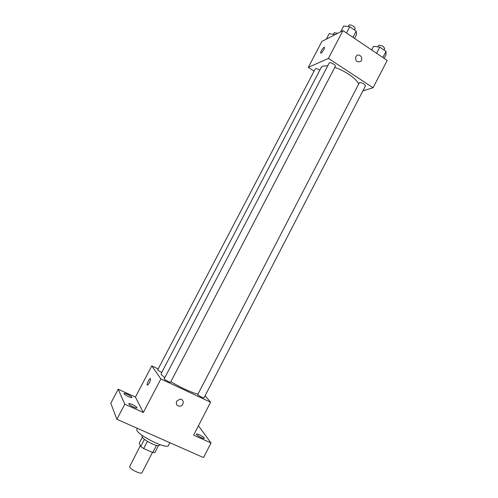 <?xml version="1.0" encoding="UTF-8"?>
<svg xmlns="http://www.w3.org/2000/svg" width="498" height="498" viewBox="0 0 498 498"><rect width="100%" height="100%" fill="white"/><g stroke="black" fill="none" stroke-linecap="round" stroke-linejoin="round"><path stroke-width="0.75" d="M140.33 445.623L129.573 466.844C130.227 469.465 141.351 474.725 141.955 472.714L152.513 452.389M156.44 445.399L152.755 452.495L154.816 452.626L158.414 445.71M152.755 452.495L143.667 448.549L140.704 446.488L139.259 443.152L142.285 437.35M147.402 441.384L143.667 448.549M144.414 439.373L140.704 446.488M159.908 444.646L159.559 445.312C158.843 446.115 156.428 445.654 152.313 443.923C145.597 440.686 142.129 438.091 141.911 436.124L142.26 435.457M137.068 428.205L136.782 430.123C138.618 435.893 167.465 449.819 168.455 445.455L169.874 442.71M198.441 425.771L211.028 442.983L203.514 457.575L116.893 419.285L110.799 403.255L118.175 389.237L135.437 397.093L143.324 412.512L124.824 404.189L116.893 419.285M211.028 442.983L193.598 435.14L210.604 402.228L160.873 378.947L143.324 412.512M176.666 401.251L179.84 399.159C184.453 398.736 184.229 406.244 179.635 406.225C176.753 405.777 175.763 404.121 176.666 401.251C175.763 404.121 176.753 405.777 179.635 406.225L179.635 406.225C184.229 406.244 184.453 398.73 179.84 399.159M133.489 407.071C130.445 405.596 128.858 404.463 128.733 403.679C129.075 403.361 130.252 403.635 132.263 404.513C135.294 405.982 136.875 407.115 137.006 407.899C136.676 408.223 135.506 407.949 133.489 407.071M128.49 396.632C125.614 395.231 124.114 394.179 123.983 393.464C124.307 393.177 125.44 393.457 127.382 394.31C130.239 395.705 131.74 396.757 131.877 397.472C131.559 397.765 130.432 397.485 128.49 396.632M124.824 404.189L118.175 389.237M160.873 378.947L151.79 365.899L135.437 397.093M151.79 365.899L158.196 368.925M201.348 437.642C198.235 436.117 196.579 434.935 196.38 434.1C196.648 433.814 197.65 434.051 199.381 434.804C202.481 436.323 204.13 437.505 204.342 438.346C204.074 438.632 203.078 438.396 201.348 437.642M327.634 65.724L322.741 66.134L321.272 67.386L161.115 373.637L161.42 374.658L164.689 377.627M170.851 381.711C180.17 387.413 193.448 393.432 197.837 393.993M205.083 395.767L210.604 402.228M164.135 378.978C164.67 379.893 170.521 382.781 170.609 382.178L335.359 66.321C336.156 65.219 330.703 62.007 329.321 62.773L164.135 378.978M197.675 394.702C200.084 396.526 202.194 397.572 203.999 397.858L365.426 85.942C364.567 83.963 362.581 82.817 359.488 82.519L197.675 394.702M161.738 372.442C159.285 371.259 157.934 370.406 157.698 369.871L315.259 68.898C316.043 68.351 317.568 68.774 319.816 70.174M150.477 378.773L150.539 378.934C150.987 380.447 147.439 386.647 147.159 384.836C146.736 383.441 149.917 377.621 150.477 378.773C149.917 377.621 146.736 383.441 147.165 384.836L147.321 385.091M334.793 67.404C344.977 70.722 356.636 78.871 358.572 83.907M362.905 90.823L373.083 87.754L328.412 58.428L308.306 67.367L314.101 71.114M328.412 58.428L342.96 30.602L387.201 60.432L373.083 87.754M355.827 56.728L356.68 55.683C359.873 52.919 363.901 59.057 360.502 61.497C356.78 62.543 355.223 60.949 355.827 56.728C355.223 60.949 356.78 62.543 360.502 61.497L360.502 61.497C363.901 59.057 359.873 52.919 356.68 55.683M342.96 30.602L321.926 41.39L308.306 67.367M324.105 47.254L324.559 47.403C324.901 48.717 320.768 54.487 320.619 52.919C321.079 50.79 322.237 48.904 324.105 47.254C322.243 48.904 321.079 50.796 320.625 52.919L320.724 53.105M335.166 34.599L329.203 33.665L326.339 39.124M334.874 34.406L334.625 34.879M333.417 34.213L334.332 32.694L337.588 33.354M354.551 38.414L356.481 34.711L356.182 31.137L349.733 26.761L343.676 26.045L340.688 31.766M356.182 31.137L352.951 37.338M349.733 26.761L346.49 32.98M348.09 26.568L349.03 25.043C350.511 24.091 355.914 27.334 355.018 28.629L354.358 29.899M384.132 58.359L386.025 54.705L386.037 51.387L379.775 47.136L373.587 46.283L371.676 49.962M386.037 51.387L382.875 57.513M379.775 47.136L376.594 53.274M377.77 46.862L378.804 45.25C381.978 45.38 383.946 46.526 384.699 48.704L384.02 50.018"/></g></svg>
